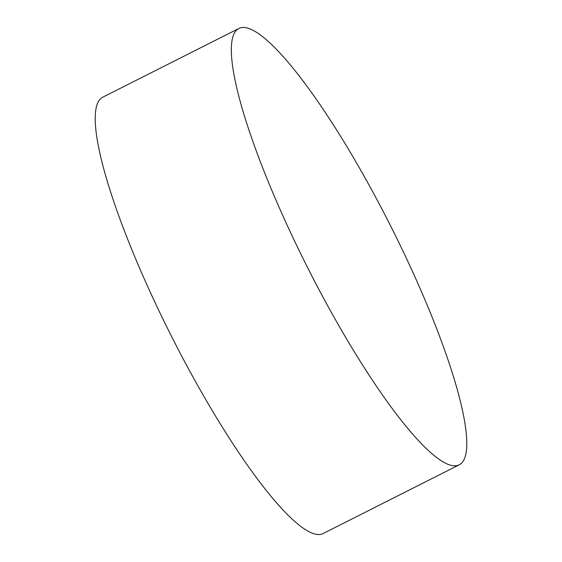 <?xml version="1.0" encoding="UTF-8"?>
<svg xmlns="http://www.w3.org/2000/svg" width="562" height="562" viewBox="0 0 562 562"><rect width="100%" height="100%" fill="white"/><g stroke="black" fill="none" stroke-linecap="round" stroke-linejoin="round"><path stroke-width="0.84" d="M247.603 28.1A244.414 46.449 -116.8 0 1 408.771 263.374A244.414 46.449 -116.8 0 1 459.217 464.816A244.414 46.449 -116.8 0 1 450.492 465.174A244.414 46.449 -116.8 0 1 437.355 458.065A244.414 46.449 -116.8 0 1 289.325 229.9A244.414 46.449 -116.8 0 1 231.333 50.067A244.414 46.449 -116.8 0 1 238.878 28.465A244.414 46.449 -116.8 0 1 247.603 28.1M459.217 464.816L323.122 533.535A244.414 46.449 -116.8 0 1 314.397 533.9A244.414 46.449 -116.8 0 1 153.229 298.626A244.414 46.449 -116.8 0 1 102.783 97.184L238.878 28.465"/></g></svg>
